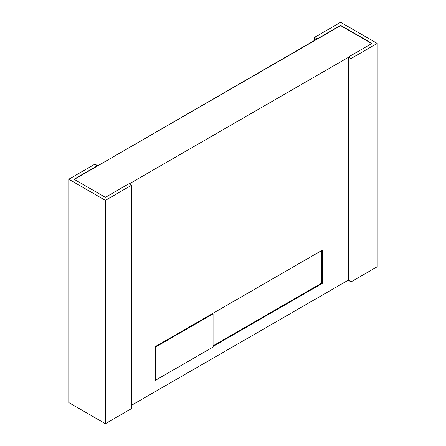 <?xml version="1.0" encoding="UTF-8"?>
<svg xmlns="http://www.w3.org/2000/svg" width="446" height="446" viewBox="0 0 446 446"><rect width="100%" height="100%" fill="white"/><g stroke="black" fill="none" stroke-linecap="round" stroke-linejoin="round"><path stroke-width="0.67" d="M131.52 405.291L348.46 280.043L348.46 57.311L128.905 184.064L348.46 57.311L348.46 280.344L351.069 281.855L348.46 280.043L131.52 405.291M322.319 250.161L322.319 283.361L213.065 346.436L322.319 283.361L322.319 250.161L212.547 313.544L322.319 250.161M155.046 379.936L155.046 346.737L212.547 313.544L213.065 313.845L213.065 347.044L155.565 380.243L155.046 379.936L155.565 380.243L155.565 347.044L155.046 346.737L155.046 379.936M97.54 165.957L340.616 25.316L371.981 43.424L348.46 57.01L351.069 58.515L377.21 43.424L340.616 22.3L314.48 37.392L317.095 38.897L314.48 37.392L340.616 22.3L377.21 43.424L377.21 266.764L351.069 281.855L377.21 266.764L377.21 43.424L351.069 58.515L351.069 281.855L351.069 58.515L348.46 57.01L371.981 43.424L340.616 25.316L317.095 39.203L340.616 25.316L371.981 43.73L340.616 25.617L97.54 165.957L94.931 164.145L68.79 179.236L105.384 200.365L131.52 185.274L128.905 183.763L105.384 197.344L74.019 179.236L97.54 165.656L74.019 179.537L97.54 165.957M131.52 408.608L105.384 423.7L68.79 402.576L68.79 179.236L94.931 164.145L97.54 165.656L74.019 179.236L105.384 197.344L128.905 183.763L131.52 185.274L105.384 200.365L105.384 423.7L131.52 408.608L131.52 185.274L131.52 408.608M105.384 423.7L105.384 200.365L68.79 179.236L68.79 402.576L105.384 423.7M314.48 40.709L314.48 37.392L314.48 40.709M212.547 313.544L155.046 346.737L155.565 347.044L213.065 313.845L212.547 313.544M213.065 347.044L213.065 313.845L155.565 347.044L155.565 380.243L213.065 347.044M321.8 250.462L321.8 283.059L322.319 283.361L321.8 283.059L213.065 345.834L321.8 283.059L321.8 250.462"/></g></svg>
